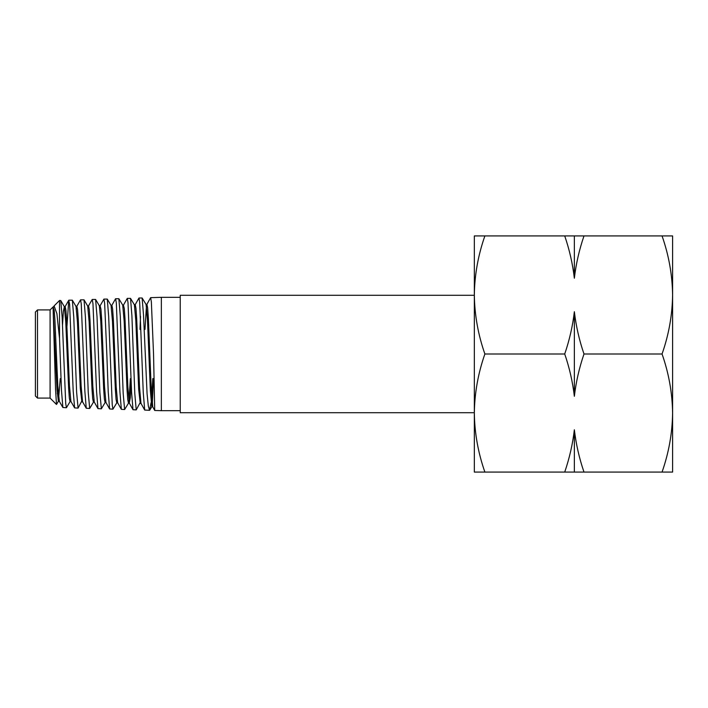 <?xml version="1.0" encoding="UTF-8"?>
<svg xmlns="http://www.w3.org/2000/svg" width="708" height="708" viewBox="0 0 708 708"><rect width="100%" height="100%" fill="white"/><g stroke="black" fill="none" stroke-linecap="round" stroke-linejoin="round"><path stroke-width="1.06" d="M146.804 304.493L150.636 297.652L151.362 301.918L153.539 354L154.716 410.463L161.353 410.675L161.353 297.325L180.239 297.325M148.698 325.096L148.547 329.397M66.428 407.728L62.879 407.507L61.499 390.692L59.525 338.442L59.525 300.484L60.755 300.546L62.145 317.29L65.72 403.613L66.428 407.728L70.18 401.409M68.835 300.201L72.34 300.183L73.756 316.98L76.623 392.241L78.084 408.091L74.614 407.897L73.19 391.046L69.605 304.281L68.747 300.281L66.941 326.388M80.562 299.829L84.022 299.829L85.403 316.803L88.243 392.48L89.686 408.454L86.243 408.242L84.863 391.205L81.261 303.936L80.562 299.829L76.721 306.44M92.208 299.475L95.598 299.449L97.014 316.449L99.89 392.728L101.35 408.817L97.978 408.613L96.562 391.533L92.969 303.608L92.208 299.475L88.42 306.06M106.82 354L104.634 303.272L103.926 299.103L100.085 305.794L100.925 309.113L101.633 319.122L104.501 386.488L105.926 402.418L109.616 408.976L108.218 391.745L106.82 354M101.979 325.822L101.837 329.397M103.926 299.103L107.28 299.103L108.66 316.299L112.253 404.967L112.944 409.171L116.891 402.684M115.581 298.741L118.864 298.723L120.28 315.91L123.165 393.232L124.617 409.534L121.342 409.339L119.935 392.011L116.324 302.935L115.581 298.741L111.775 305.44M127.281 298.378L130.529 298.387L131.909 315.786L134.794 393.506L136.21 409.897L132.998 409.711L131.582 392.303L128.006 302.608L127.281 298.378L123.44 305.139L124.281 308.529L124.997 318.689L127.865 387.002L129.29 403.056L130.307 397.622L131.192 382.373M138.963 298.015L142.131 297.997L143.538 315.379L147.078 393.798L148.317 406.003L149.53 410.313L144.697 410.056L143.255 392.453L139.68 302.254L138.963 298.015L135.131 304.821M139.989 329.397L140.511 316.299M78.084 408.091L82.208 400.232M89.686 408.454L93.536 402.038M101.35 408.817L105.2 402.418M112.944 409.171L109.616 408.976M124.617 409.534L128.555 403.056M136.21 409.897L140.609 401.781M149.53 410.313L151.105 402.622M151.654 396.595L152.813 378.603M37.497 398.082L37.497 309.918L35.4 312.016L35.4 395.984L37.497 398.082L50.091 398.082L50.091 309.918L53.065 306.953L54.215 310.316L54.923 320.131L57.782 385.541L59.33 401.241L58.366 401.241L60.268 378.603M53.082 308.104L55.551 389.303L56.49 404.48L58.49 401.135M59.525 338.442L56.905 313.653L54.1 305.918L53.135 307.953M474.333 295.28L180.239 295.28L180.239 412.72L474.333 412.72M57.313 393.763L57.64 382.904M53.109 309.201L57.047 389.781L58.366 401.241M62.499 325.344L63.357 311.564L64.34 306.688L65.764 322.246L68.632 388.303L69.34 398.135L70.057 401.516L71.03 401.524M72.34 300.183L76.013 306.44L77.438 321.954L80.296 388.276L81.845 401.772M84.022 299.829L87.695 306.06L89.12 321.839L91.978 388.701L92.695 398.71L93.412 402.144L94.385 402.153M95.598 299.449L99.368 305.803L100.793 321.441L103.651 388.754L104.368 398.87L105.076 402.516L106.05 402.525M107.28 299.103L111.05 305.44L112.483 321.405L115.342 389.09L116.05 399.277L116.767 402.781L117.74 402.799M118.864 298.723L122.714 305.139L124.148 320.981L127.015 389.276L127.732 399.498L128.449 403.153L129.414 403.171M128.927 401.463L130.387 378.603M130.529 298.387L134.405 304.821L135.839 320.936L138.697 389.515L140.237 403.321M142.131 297.997L146.078 304.493L147.494 320.335L150.353 390.409L151.786 406.755L152.751 406.781L151.22 388.267L148.353 318.175L147.645 307.918L146.928 304.378L145.954 304.396M152.264 404.595L153.539 378.603M64.216 306.591L65.189 306.582L65.897 310.131L66.614 320.007L69.472 385.957L70.897 401.409L74.614 407.897M75.88 306.334L76.853 306.325L77.57 309.715L78.278 319.618L81.137 386.002L82.57 401.781L86.243 408.242M87.58 305.962L88.544 305.953L89.261 309.555L89.969 319.582L92.828 386.338L94.252 402.038L97.978 408.613M99.731 307.29L100.085 305.794M110.935 305.343L111.899 305.325L112.616 308.954L113.333 319.131L116.183 386.718L117.608 402.684L121.342 409.339M134.29 304.723L135.263 304.706L135.971 308.334L136.688 318.635L139.538 387.134L140.963 403.321L144.697 410.056M144.981 329.397L146.45 306.06M564.719 354C569.489 340.052 572.701 325.963 574.356 311.715L574.356 396.285C572.657 381.816 569.444 367.718 564.719 354L484.883 354C478.121 373.275 474.608 392.958 474.333 413.038C474.617 433.172 478.13 452.846 484.883 472.077L474.333 472.077L474.333 294.962C474.617 315.087 478.13 334.769 484.883 354M574.356 311.715C576.064 326.184 579.277 340.283 583.994 354L662.051 354C668.803 373.231 672.317 392.913 672.6 413.038L672.6 472.077L662.051 472.077C668.812 452.801 672.326 433.119 672.6 413.038L672.6 294.962C672.317 274.828 668.803 255.154 662.051 235.923L583.994 235.923C579.224 249.862 576.011 263.96 574.356 278.209C572.657 263.739 569.444 249.641 564.719 235.923L484.883 235.923C478.121 255.199 474.608 274.881 474.333 294.962L474.333 235.923L484.883 235.923M672.6 265.411L672.6 442.589L672.6 265.411M564.719 235.923L583.994 235.923M662.051 235.923L672.6 235.923L672.6 294.962C672.326 315.042 668.812 334.725 662.051 354M583.994 354C579.224 367.948 576.011 382.037 574.356 396.285M564.719 472.077C569.489 458.138 572.701 444.04 574.356 429.791C576.064 444.261 579.277 458.359 583.994 472.077L484.883 472.077M662.051 472.077L583.994 472.077M574.356 429.791L574.356 472.077M574.356 235.923L574.356 278.209M150.636 297.652L161.353 297.325M54.1 305.918L59.525 300.484M50.091 309.918L37.497 309.918M148.892 329.397L147.919 329.397M102.138 329.397L101.173 329.397M50.091 398.082L56.49 404.48M180.239 410.675L161.353 410.675M64.34 306.688L60.755 300.546M151.875 406.684L149.777 410.109M62.879 407.507L59.207 401.135M68.747 300.281L65.065 306.697M132.998 409.711L129.29 403.056M154.716 410.463L152.654 406.684M53.365 307.06L53.79 306.334M82.686 401.887L81.721 401.879M100.209 305.679L99.244 305.697M123.564 305.024L122.599 305.042M141.087 403.436L140.122 403.418"/></g></svg>
